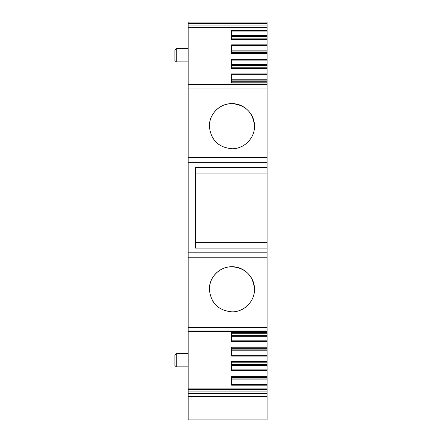 <?xml version="1.0" encoding="UTF-8"?>
<svg xmlns="http://www.w3.org/2000/svg" width="442" height="442" viewBox="0 0 442 442"><rect width="100%" height="100%" fill="white"/><g stroke="black" fill="none" stroke-linecap="round" stroke-linejoin="round"><path stroke-width="0.66" d="M188.181 414.928L188.181 419.9L267.078 419.9L267.078 393.38L188.181 393.38L188.181 414.928L267.078 414.928M188.181 22.1L267.078 22.1L188.181 22.1L188.181 393.38M188.181 391.899L267.078 391.899L267.078 393.38M267.078 377.358L231.608 377.358L231.608 376.28L267.078 376.28L267.078 391.899M267.078 388.137L188.181 388.137M267.078 385.186L231.608 385.186L231.608 376.092L267.078 376.092L267.078 370.65L231.608 370.65L231.608 361.556L267.078 361.556L267.078 356.119L231.608 356.119L231.608 347.025L267.078 347.025L267.078 341.583L231.608 341.583L231.608 332.489L267.078 332.611M267.078 329.539L267.078 332.489M188.181 330.931L267.078 330.931L267.078 257.796L188.181 257.796M231.94 311.831C243.984 312.14 254.791 301.333 254.482 289.289C254.791 277.245 243.984 266.438 231.94 266.747C219.702 266.421 208.79 277.587 209.403 289.814C210.978 303.229 218.492 310.566 231.94 311.831C244.177 312.157 255.089 300.991 254.476 288.764C252.901 275.349 245.387 268.012 231.94 266.747A22.542 22.542 0 0 0 209.409 290.002M188.181 252.824L267.078 252.824L267.078 257.796M267.078 167.358L195.475 167.358L195.475 248.122L267.078 248.122L267.078 162.656L188.181 162.656M267.078 252.824L267.078 248.122M188.181 84.549L267.078 84.549L267.078 162.656M231.94 148.733C243.984 149.042 254.791 138.236 254.482 126.191C254.791 114.146 243.984 103.34 231.94 103.649C219.702 103.323 208.79 114.489 209.403 126.716C210.978 140.131 218.492 147.468 231.94 148.733C244.177 149.059 255.089 137.893 254.476 125.666C252.901 112.251 245.387 104.914 231.94 103.649A22.542 22.542 0 0 0 209.409 126.904M188.181 84.052L267.078 84.052L267.078 84.549M188.181 23.581L267.078 23.581L267.078 30.294L231.608 30.294L231.608 39.388L267.078 39.388L267.078 44.83L231.608 44.83L231.608 53.924L267.078 53.924L267.078 59.361L231.608 59.361L231.608 68.455L267.078 68.455L267.078 73.897L231.608 73.897L231.608 82.991L267.078 82.991L267.078 85.941M267.078 27.343L188.181 27.343M267.078 22.1L267.078 23.581M188.181 48.62L176.248 48.62L176.248 61.88L188.181 61.88M188.181 353.6L176.248 353.6L176.248 366.86L188.181 366.86M267.078 38.123L231.608 38.123L231.608 39.2L267.078 39.2L267.078 30.294M267.078 52.659L231.608 52.659L231.608 53.731L267.078 53.731L267.078 44.83M267.078 67.19L231.608 67.19L231.608 68.267L267.078 68.267L267.078 59.361M267.078 81.726L231.608 81.726L231.608 82.798L267.078 82.798L267.078 73.897M267.078 333.754L267.078 332.682L231.608 332.682L231.608 333.754L267.078 333.754L267.078 335.34L231.608 335.34M267.078 341.583L267.078 335.34M267.078 348.29L267.078 347.213L231.608 347.213L231.608 348.29L267.078 348.29L267.078 349.871L231.608 349.871M267.078 356.119L267.078 349.871M267.078 362.821L267.078 361.749L231.608 361.749L231.608 362.821L267.078 362.821L267.078 364.407L231.608 364.407M267.078 370.65L267.078 364.407M212.679 300.996A22.542 22.542 0 0 0 212.878 301.322M195.475 173.098L267.078 173.098M195.475 242.382L267.078 242.382M212.668 137.887A22.542 22.542 0 0 0 212.889 138.241M176.248 61.88L174.922 60.554L174.922 49.946L176.248 48.62M176.248 366.86L174.922 365.534L174.922 354.926L176.248 353.6M267.078 35.603L231.608 35.603M267.078 36.542L231.608 36.542M267.078 50.139L231.608 50.139M267.078 51.073L231.608 51.073M267.078 64.67L231.608 64.67M267.078 65.609L231.608 65.609M267.078 79.206L231.608 79.206M267.078 80.14L231.608 80.14M267.078 336.274L231.608 336.274M267.078 350.81L231.608 350.81M267.078 365.341L231.608 365.341M267.078 378.938L231.608 378.938M267.078 379.877L231.608 379.877M267.078 396.424L188.181 396.424M188.181 389.546L267.078 389.546M188.181 327.395L267.078 327.395M188.181 157.683L267.078 157.683M267.078 88.085L188.181 88.085M267.078 25.934L188.181 25.934M231.608 384.413L267.078 384.413M267.078 369.882L231.608 369.882M267.078 355.351L231.608 355.351M267.078 340.815L231.608 340.815M267.078 31.067L231.608 31.067M267.078 74.665L231.608 74.665M267.078 60.129L231.608 60.129M267.078 45.598L231.608 45.598M188.181 331.428L267.078 331.428"/></g></svg>
